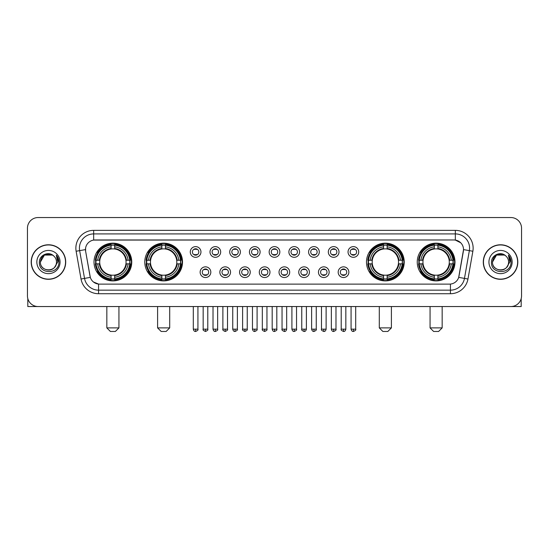 <?xml version="1.0" encoding="UTF-8"?>
<svg xmlns="http://www.w3.org/2000/svg" width="549" height="549" viewBox="0 0 549 549"><rect width="100%" height="100%" fill="white"/><g stroke="black" fill="none" stroke-linecap="round" stroke-linejoin="round"><path stroke-width="0.82" d="M144.778 262.038A18.865 18.865 0 0 0 163.65 280.91A18.865 18.865 0 0 0 182.515 262.038A18.865 18.865 0 0 0 163.65 243.173A18.865 18.865 0 0 0 144.778 262.038M366.485 262.038A18.865 18.865 0 0 0 385.35 280.91A18.865 18.865 0 0 0 404.222 262.038A18.865 18.865 0 0 0 385.35 243.173A18.865 18.865 0 0 0 366.485 262.038M417.247 262.038A18.865 18.865 0 0 0 436.112 280.91A18.865 18.865 0 0 0 454.984 262.038A18.865 18.865 0 0 0 436.112 243.173A18.865 18.865 0 0 0 417.247 262.038M94.016 262.038A18.865 18.865 0 0 0 112.888 280.91A18.865 18.865 0 0 0 131.753 262.038A18.865 18.865 0 0 0 112.888 243.173A18.865 18.865 0 0 0 94.016 262.038M210.816 272.187A5.339 5.339 0 0 1 205.477 277.526A5.339 5.339 0 0 1 200.138 272.187A5.339 5.339 0 0 1 205.477 266.848A5.339 5.339 0 0 1 210.816 272.187M202.272 272.187A3.205 3.205 0 0 0 205.477 275.392A3.205 3.205 0 0 0 208.682 272.187A3.205 3.205 0 0 0 205.477 268.983A3.205 3.205 0 0 0 202.272 272.187M230.539 272.187A5.339 5.339 0 0 1 225.2 277.526A5.339 5.339 0 0 1 219.854 272.187A5.339 5.339 0 0 1 225.2 266.848A5.339 5.339 0 0 1 230.539 272.187M221.995 272.187A3.205 3.205 0 0 0 225.2 275.392A3.205 3.205 0 0 0 228.398 272.187A3.205 3.205 0 0 0 225.2 268.983A3.205 3.205 0 0 0 221.995 272.187M250.255 272.187A5.339 5.339 0 0 1 244.916 277.526A5.339 5.339 0 0 1 239.577 272.187A5.339 5.339 0 0 1 244.916 266.848A5.339 5.339 0 0 1 250.255 272.187M241.711 272.187A3.205 3.205 0 0 0 244.916 275.392A3.205 3.205 0 0 0 248.121 272.187A3.205 3.205 0 0 0 244.916 268.983A3.205 3.205 0 0 0 241.711 272.187M269.978 272.187A5.339 5.339 0 0 1 264.639 277.526A5.339 5.339 0 0 1 259.3 272.187A5.339 5.339 0 0 1 264.639 266.848A5.339 5.339 0 0 1 269.978 272.187M261.434 272.187A3.205 3.205 0 0 0 264.639 275.392A3.205 3.205 0 0 0 267.843 272.187A3.205 3.205 0 0 0 264.639 268.983A3.205 3.205 0 0 0 261.434 272.187M289.7 272.187A5.339 5.339 0 0 1 284.361 277.526A5.339 5.339 0 0 1 279.022 272.187A5.339 5.339 0 0 1 284.361 266.848A5.339 5.339 0 0 1 289.7 272.187M281.157 272.187A3.205 3.205 0 0 0 284.361 275.392A3.205 3.205 0 0 0 287.566 272.187A3.205 3.205 0 0 0 284.361 268.983A3.205 3.205 0 0 0 281.157 272.187M309.423 272.187A5.339 5.339 0 0 1 304.084 277.526A5.339 5.339 0 0 1 298.745 272.187A5.339 5.339 0 0 1 304.084 266.848A5.339 5.339 0 0 1 309.423 272.187M300.879 272.187A3.205 3.205 0 0 0 304.084 275.392A3.205 3.205 0 0 0 307.289 272.187A3.205 3.205 0 0 0 304.084 268.983A3.205 3.205 0 0 0 300.879 272.187M329.146 272.187A5.339 5.339 0 0 1 323.8 277.526A5.339 5.339 0 0 1 318.461 272.187A5.339 5.339 0 0 1 323.8 266.848A5.339 5.339 0 0 1 329.146 272.187M320.602 272.187A3.205 3.205 0 0 0 323.8 275.392A3.205 3.205 0 0 0 327.005 272.187A3.205 3.205 0 0 0 323.8 268.983A3.205 3.205 0 0 0 320.602 272.187M348.862 272.187A5.339 5.339 0 0 1 343.523 277.526A5.339 5.339 0 0 1 338.184 272.187A5.339 5.339 0 0 1 343.523 266.848A5.339 5.339 0 0 1 348.862 272.187M340.318 272.187A3.205 3.205 0 0 0 343.523 275.392A3.205 3.205 0 0 0 346.728 272.187A3.205 3.205 0 0 0 343.523 268.983A3.205 3.205 0 0 0 340.318 272.187M200.955 251.964A5.339 5.339 0 0 1 195.616 257.309A5.339 5.339 0 0 1 190.277 251.964A5.339 5.339 0 0 1 195.616 246.625A5.339 5.339 0 0 1 200.955 251.964M192.411 251.964A3.205 3.205 0 0 0 195.616 255.168A3.205 3.205 0 0 0 198.82 251.964A3.205 3.205 0 0 0 195.616 248.766A3.205 3.205 0 0 0 192.411 251.964M220.677 251.964A5.339 5.339 0 0 1 215.338 257.309A5.339 5.339 0 0 1 209.999 251.964A5.339 5.339 0 0 1 215.338 246.625A5.339 5.339 0 0 1 220.677 251.964M212.134 251.964A3.205 3.205 0 0 0 215.338 255.168A3.205 3.205 0 0 0 218.543 251.964A3.205 3.205 0 0 0 215.338 248.766A3.205 3.205 0 0 0 212.134 251.964M240.4 251.964A5.339 5.339 0 0 1 235.054 257.309A5.339 5.339 0 0 1 229.715 251.964A5.339 5.339 0 0 1 235.054 246.625A5.339 5.339 0 0 1 240.4 251.964M231.856 251.964A3.205 3.205 0 0 0 235.054 255.168A3.205 3.205 0 0 0 238.259 251.964A3.205 3.205 0 0 0 235.054 248.766A3.205 3.205 0 0 0 231.856 251.964M260.116 251.964A5.339 5.339 0 0 1 254.777 257.309A5.339 5.339 0 0 1 249.438 251.964A5.339 5.339 0 0 1 254.777 246.625A5.339 5.339 0 0 1 260.116 251.964M251.572 251.964A3.205 3.205 0 0 0 254.777 255.168A3.205 3.205 0 0 0 257.982 251.964A3.205 3.205 0 0 0 254.777 248.766A3.205 3.205 0 0 0 251.572 251.964M279.839 251.964A5.339 5.339 0 0 1 274.5 257.309A5.339 5.339 0 0 1 269.161 251.964A5.339 5.339 0 0 1 274.5 246.625A5.339 5.339 0 0 1 279.839 251.964M271.295 251.964A3.205 3.205 0 0 0 274.5 255.168A3.205 3.205 0 0 0 277.705 251.964A3.205 3.205 0 0 0 274.5 248.766A3.205 3.205 0 0 0 271.295 251.964M299.562 251.964A5.339 5.339 0 0 1 294.223 257.309A5.339 5.339 0 0 1 288.884 251.964A5.339 5.339 0 0 1 294.223 246.625A5.339 5.339 0 0 1 299.562 251.964M291.018 251.964A3.205 3.205 0 0 0 294.223 255.168A3.205 3.205 0 0 0 297.428 251.964A3.205 3.205 0 0 0 294.223 248.766A3.205 3.205 0 0 0 291.018 251.964M319.285 251.964A5.339 5.339 0 0 1 313.946 257.309A5.339 5.339 0 0 1 308.6 251.964A5.339 5.339 0 0 1 313.946 246.625A5.339 5.339 0 0 1 319.285 251.964M310.741 251.964A3.205 3.205 0 0 0 313.946 255.168A3.205 3.205 0 0 0 317.144 251.964A3.205 3.205 0 0 0 313.946 248.766A3.205 3.205 0 0 0 310.741 251.964M339.001 251.964A5.339 5.339 0 0 1 333.662 257.309A5.339 5.339 0 0 1 328.323 251.964A5.339 5.339 0 0 1 333.662 246.625A5.339 5.339 0 0 1 339.001 251.964M330.457 251.964A3.205 3.205 0 0 0 333.662 255.168A3.205 3.205 0 0 0 336.866 251.964A3.205 3.205 0 0 0 333.662 248.766A3.205 3.205 0 0 0 330.457 251.964M358.723 251.964A5.339 5.339 0 0 1 353.384 257.309A5.339 5.339 0 0 1 348.045 251.964A5.339 5.339 0 0 1 353.384 246.625A5.339 5.339 0 0 1 358.723 251.964M350.18 251.964A3.205 3.205 0 0 0 353.384 255.168A3.205 3.205 0 0 0 356.589 251.964A3.205 3.205 0 0 0 353.384 248.766A3.205 3.205 0 0 0 350.18 251.964M81.032 279.016L76.133 251.25A17.801 17.801 0 0 1 93.659 230.36L455.341 230.36A17.801 17.801 0 0 1 472.867 251.25L467.968 279.016A17.801 17.801 0 0 1 450.441 293.722L98.559 293.722A17.801 17.801 0 0 1 81.032 279.016L84.532 278.398L79.639 250.632A14.24 14.24 0 0 1 93.659 233.915L455.341 233.915A14.24 14.24 0 0 1 469.361 250.632L464.468 278.398A14.24 14.24 0 0 1 450.441 290.16L98.559 290.16A14.24 14.24 0 0 1 84.532 278.398L90.311 277.375L85.623 251.25A9.614 9.614 0 0 1 95.087 239.968L453.913 239.968A9.614 9.614 0 0 1 463.377 251.25L458.985 276.168A9.614 9.614 0 0 1 449.521 284.114L99.479 284.114A9.614 9.614 0 0 1 90.015 276.168L85.623 251.25L85.582 248.155M95.711 263.822A17.266 17.266 0 0 1 95.711 260.26M418.942 263.822A17.266 17.266 0 0 1 418.942 260.26M368.18 263.822A17.266 17.266 0 0 1 368.18 260.26M146.473 263.822A17.266 17.266 0 0 1 146.473 260.26M31.19 262.038A17.266 17.266 0 0 0 48.456 279.304A17.266 17.266 0 0 0 65.715 262.038A17.266 17.266 0 0 0 48.456 244.779A17.266 17.266 0 0 0 31.19 262.038M483.285 262.038A17.266 17.266 0 0 0 500.544 279.304A17.266 17.266 0 0 0 517.81 262.038A17.266 17.266 0 0 0 500.544 244.779A17.266 17.266 0 0 0 483.285 262.038M93.659 230.36L93.659 240.078L453.913 239.968L455.341 240.078L460.707 242.782M449.521 284.114L99.479 284.114M98.559 293.722L98.559 284.066L93.426 281.966M472.867 251.25L463.528 249.603L458.69 277.375L467.968 279.016M521.55 228.219A10.678 10.678 0 0 0 510.872 217.541L38.128 217.541A10.678 10.678 0 0 0 27.45 228.219L27.45 295.856A10.678 10.678 0 0 0 38.128 306.541L510.872 306.541A10.678 10.678 0 0 0 521.55 295.856L521.55 228.219L521.55 295.856M27.45 228.219L27.45 295.856M510.872 217.541L38.128 217.541M38.128 306.541L510.872 306.541M65.537 262.038A17.088 17.088 0 0 0 48.456 244.957A17.088 17.088 0 0 0 31.368 262.038A17.088 17.088 0 0 0 48.456 279.125A17.088 17.088 0 0 0 65.537 262.038M52.478 255.072L53.727 255.964A8.043 8.043 0 0 1 56.499 262.038C56.993 272.421 39.912 272.421 40.406 262.038L44.428 255.072L52.478 255.072L53.727 255.964C48.786 250.79 39.281 255.052 39.37 262.038C38.464 274.459 58.599 274.788 58.928 262.642L58.942 262.038C58.915 259.403 58.036 257.083 56.314 255.086L57.7 262.038L54.619 267.212A8.043 8.043 0 0 0 56.499 262.038C56.993 272.421 39.912 272.421 40.406 262.038C41.189 256.259 44.503 253.652 50.35 254.221M54.619 267.212C50.35 272.983 39.988 269.291 40.406 262.038M36.845 262.038A11.604 11.604 0 0 0 48.456 273.649A11.604 11.604 0 0 0 60.061 262.038A11.604 11.604 0 0 0 48.456 250.433A11.604 11.604 0 0 0 36.845 262.038M56.389 255.175L58.942 262.347M27.807 298.594L27.807 306.541L69.099 306.541M517.632 262.038A17.088 17.088 0 0 0 500.544 244.957A17.088 17.088 0 0 0 483.463 262.038A17.088 17.088 0 0 0 500.544 279.125A17.088 17.088 0 0 0 517.632 262.038M505.814 255.964A8.043 8.043 0 0 1 508.594 262.038C509.088 272.421 492.007 272.421 492.501 262.038L496.522 255.072L504.572 255.072L505.814 255.964C500.88 250.79 491.376 255.052 491.465 262.038C490.559 274.459 510.694 274.788 511.023 262.642L511.037 262.038C511.009 259.403 510.131 257.083 508.408 255.086L509.795 262.038L506.713 267.212A8.043 8.043 0 0 0 508.594 262.038C509.088 272.421 492.007 272.421 492.501 262.038C493.283 256.259 496.598 253.652 502.445 254.221M506.713 267.212C502.445 272.983 492.082 269.291 492.501 262.038M488.939 262.038A11.604 11.604 0 0 0 500.544 273.649A11.604 11.604 0 0 0 512.155 262.038A11.604 11.604 0 0 0 500.544 250.433A11.604 11.604 0 0 0 488.939 262.038M508.484 255.175L511.037 262.347M115.379 331.459L110.39 331.459L106.835 327.897L118.934 327.897L115.379 331.459M114.666 278.892L114.666 279.606A17.657 17.657 0 0 0 130.449 263.822L129.736 263.822A16.944 16.944 0 0 1 114.666 278.892L114.666 277.245A15.31 15.31 0 0 0 128.089 263.822L125.934 263.822A13.169 13.169 0 0 0 114.666 248.992L114.666 245.19A16.944 16.944 0 0 1 129.736 260.26L130.449 260.26A17.657 17.657 0 0 0 114.666 244.477L114.666 245.19M96.034 263.822L95.32 263.822A17.657 17.657 0 0 0 111.104 279.606L111.104 278.892A16.944 16.944 0 0 1 96.034 263.822L97.681 263.822A15.31 15.31 0 0 0 111.104 277.245L111.104 275.09A13.169 13.169 0 0 0 125.934 263.822L126.462 263.822A13.691 13.691 0 0 1 114.666 275.619L114.666 277.245M111.104 245.19L111.104 244.477A17.657 17.657 0 0 0 95.32 260.26L96.034 260.26A16.944 16.944 0 0 1 111.104 245.19L111.104 246.837A15.31 15.31 0 0 0 97.681 260.26L99.836 260.26A13.169 13.169 0 0 0 111.104 275.09L111.104 275.619A13.691 13.691 0 0 1 99.307 263.822L97.681 263.822M96.068 263.822A16.909 16.909 0 0 1 96.068 260.26M114.666 245.225A16.909 16.909 0 0 0 111.104 245.225M129.701 260.26A16.909 16.909 0 0 1 129.701 263.822M129.736 260.26L128.089 260.26A15.31 15.31 0 0 0 114.666 246.837M128.089 263.822L129.736 263.822M111.104 277.245L111.104 278.892M125.934 260.26L128.089 260.26M114.666 275.111L114.666 275.619M111.104 275.09A13.169 13.169 0 0 1 99.836 263.822L99.307 263.822M114.666 278.858A16.909 16.909 0 0 1 111.104 278.858M97.681 260.26L96.034 260.26M111.104 248.965L111.104 246.837M114.666 248.992A13.169 13.169 0 0 0 99.836 260.26L99.307 260.26A13.691 13.691 0 0 1 111.104 248.464M114.666 248.972L114.666 248.464A13.691 13.691 0 0 1 126.462 260.26M98.072 252.43L97.063 252.43A18.508 18.508 0 0 1 131.396 262.038A18.508 18.508 0 0 1 97.063 271.652L98.072 271.652M166.141 331.459L161.159 331.459L157.597 327.897L169.703 327.897L166.141 331.459M165.427 278.892L165.427 279.606A17.657 17.657 0 0 0 181.211 263.822L180.497 263.822A16.944 16.944 0 0 1 165.427 278.892L165.427 277.245A15.31 15.31 0 0 0 178.85 263.822L176.696 263.822A13.169 13.169 0 0 0 165.427 248.992L165.427 245.19A16.944 16.944 0 0 1 180.497 260.26L181.211 260.26A17.657 17.657 0 0 0 165.427 244.477L165.427 245.19M146.796 263.822L146.082 263.822A17.657 17.657 0 0 0 161.866 279.606L161.866 278.892A16.944 16.944 0 0 1 146.796 263.822L148.443 263.822A15.31 15.31 0 0 0 161.866 277.245L161.866 275.09A13.169 13.169 0 0 0 176.696 263.822L177.224 263.822A13.691 13.691 0 0 1 165.427 275.619L165.427 277.245M161.866 245.19L161.866 244.477A17.657 17.657 0 0 0 146.082 260.26L146.796 260.26A16.944 16.944 0 0 1 161.866 245.19L161.866 246.837A15.31 15.31 0 0 0 148.443 260.26L150.598 260.26A13.169 13.169 0 0 0 161.866 275.09L161.866 275.619A13.691 13.691 0 0 1 150.069 263.822L148.443 263.822M146.83 263.822A16.909 16.909 0 0 1 146.83 260.26M165.427 245.225A16.909 16.909 0 0 0 161.866 245.225M180.463 260.26A16.909 16.909 0 0 1 180.463 263.822M180.497 260.26L178.85 260.26A15.31 15.31 0 0 0 165.427 246.837M178.85 263.822L180.497 263.822M161.866 277.245L161.866 278.892M176.696 260.26L178.85 260.26M165.427 275.111L165.427 275.619M161.866 275.09A13.169 13.169 0 0 1 150.598 263.822L150.069 263.822M165.427 278.858A16.909 16.909 0 0 1 161.866 278.858M148.443 260.26L146.796 260.26M161.866 248.965L161.866 246.837M165.427 248.992A13.169 13.169 0 0 0 150.598 260.26L150.069 260.26A13.691 13.691 0 0 1 161.866 248.464M165.427 248.972L165.427 248.464A13.691 13.691 0 0 1 177.224 260.26M148.834 252.43L147.825 252.43A18.508 18.508 0 0 1 182.158 262.038A18.508 18.508 0 0 1 147.825 271.652L148.834 271.652M387.841 331.459L382.859 331.459L379.297 327.897L391.403 327.897L387.841 331.459M387.134 278.892L387.134 279.606A17.657 17.657 0 0 0 402.918 263.822L402.204 263.822A16.944 16.944 0 0 1 387.134 278.892L387.134 277.245A15.31 15.31 0 0 0 400.557 263.822L398.402 263.822A13.169 13.169 0 0 0 387.134 248.992L387.134 245.19A16.944 16.944 0 0 1 402.204 260.26L402.918 260.26A17.657 17.657 0 0 0 387.134 244.477L387.134 245.19M368.503 263.822L367.789 263.822A17.657 17.657 0 0 0 383.573 279.606L383.573 278.892A16.944 16.944 0 0 1 368.503 263.822L370.15 263.822A15.31 15.31 0 0 0 383.573 277.245L383.573 275.09A13.169 13.169 0 0 0 398.402 263.822L398.931 263.822A13.691 13.691 0 0 1 387.134 275.619L387.134 277.245M383.573 245.19L383.573 244.477A17.657 17.657 0 0 0 367.789 260.26L368.503 260.26A16.944 16.944 0 0 1 383.573 245.19L383.573 246.837A15.31 15.31 0 0 0 370.15 260.26L372.304 260.26A13.169 13.169 0 0 0 383.573 275.09L383.573 275.619A13.691 13.691 0 0 1 371.776 263.822L370.15 263.822M368.537 263.822A16.909 16.909 0 0 1 368.537 260.26M387.134 245.225A16.909 16.909 0 0 0 383.573 245.225M402.17 260.26A16.909 16.909 0 0 1 402.17 263.822M402.204 260.26L400.557 260.26A15.31 15.31 0 0 0 387.134 246.837M400.557 263.822L402.204 263.822M383.573 277.245L383.573 278.892M398.402 260.26L400.557 260.26M387.134 275.111L387.134 275.619M383.573 275.09A13.169 13.169 0 0 1 372.304 263.822L371.776 263.822M387.134 278.858A16.909 16.909 0 0 1 383.573 278.858M370.15 260.26L368.503 260.26M383.573 248.965L383.573 246.837M387.134 248.992A13.169 13.169 0 0 0 372.304 260.26L371.776 260.26A13.691 13.691 0 0 1 383.573 248.464M387.134 248.972L387.134 248.464A13.691 13.691 0 0 1 398.931 260.26M370.541 252.43L369.532 252.43A18.508 18.508 0 0 1 403.865 262.038A18.508 18.508 0 0 1 369.532 271.652L370.541 271.652M438.61 331.459L433.621 331.459L430.066 327.897L442.165 327.897L438.61 331.459M437.896 278.892L437.896 279.606A17.657 17.657 0 0 0 453.68 263.822L452.966 263.822A16.944 16.944 0 0 1 437.896 278.892L437.896 277.245A15.31 15.31 0 0 0 451.319 263.822L449.164 263.822A13.169 13.169 0 0 0 437.896 248.992L437.896 245.19A16.944 16.944 0 0 1 452.966 260.26L453.68 260.26A17.657 17.657 0 0 0 437.896 244.477L437.896 245.19M419.264 263.822L418.551 263.822A17.657 17.657 0 0 0 434.334 279.606L434.334 278.892A16.944 16.944 0 0 1 419.264 263.822L420.911 263.822A15.31 15.31 0 0 0 434.334 277.245L434.334 275.09A13.169 13.169 0 0 0 449.164 263.822L449.693 263.822A13.691 13.691 0 0 1 437.896 275.619L437.896 277.245M434.334 245.19L434.334 244.477A17.657 17.657 0 0 0 418.551 260.26L419.264 260.26A16.944 16.944 0 0 1 434.334 245.19L434.334 246.837A15.31 15.31 0 0 0 420.911 260.26L423.066 260.26A13.169 13.169 0 0 0 434.334 275.09L434.334 275.619A13.691 13.691 0 0 1 422.538 263.822L420.911 263.822M419.299 263.822A16.909 16.909 0 0 1 419.299 260.26M437.896 245.225A16.909 16.909 0 0 0 434.334 245.225M452.932 260.26A16.909 16.909 0 0 1 452.932 263.822M452.966 260.26L451.319 260.26A15.31 15.31 0 0 0 437.896 246.837M451.319 263.822L452.966 263.822M434.334 277.245L434.334 278.892M449.164 260.26L451.319 260.26M437.896 275.111L437.896 275.619M434.334 275.09A13.169 13.169 0 0 1 423.066 263.822L422.538 263.822M437.896 278.858A16.909 16.909 0 0 1 434.334 278.858M420.911 260.26L419.264 260.26M434.334 248.965L434.334 246.837M437.896 248.992A13.169 13.169 0 0 0 423.066 260.26L422.538 260.26A13.691 13.691 0 0 1 434.334 248.464M437.896 248.972L437.896 248.464A13.691 13.691 0 0 1 449.693 260.26M421.303 252.43L420.294 252.43A18.508 18.508 0 0 1 454.627 262.038A18.508 18.508 0 0 1 420.294 271.652L421.303 271.652M194.545 254.99L194.545 254.482A2.731 2.731 0 0 0 196.686 254.482L196.686 254.99M196.686 248.944L196.686 249.452A2.731 2.731 0 0 0 194.545 249.452L194.545 248.944M214.268 254.99L214.268 254.482A2.731 2.731 0 0 0 216.402 254.482L216.402 254.99M216.402 248.944L216.402 249.452A2.731 2.731 0 0 0 214.268 249.452L214.268 248.944M233.991 254.99L233.991 254.482A2.731 2.731 0 0 0 236.125 254.482L236.125 254.99M236.125 248.944L236.125 249.452A2.731 2.731 0 0 0 233.991 249.452L233.991 248.944M253.713 254.99L253.713 254.482A2.731 2.731 0 0 0 255.848 254.482L255.848 254.99M255.848 248.944L255.848 249.452A2.731 2.731 0 0 0 253.713 249.452L253.713 248.944M273.429 254.99L273.429 254.482A2.731 2.731 0 0 0 275.571 254.482L275.571 254.99M275.571 248.944L275.571 249.452A2.731 2.731 0 0 0 273.429 249.452L273.429 248.944M293.152 254.99L293.152 254.482A2.731 2.731 0 0 0 295.287 254.482L295.287 254.99M295.287 248.944L295.287 249.452A2.731 2.731 0 0 0 293.152 249.452L293.152 248.944M312.875 254.99L312.875 254.482A2.731 2.731 0 0 0 315.009 254.482L315.009 254.99M315.009 248.944L315.009 249.452A2.731 2.731 0 0 0 312.875 249.452L312.875 248.944M332.598 254.99L332.598 254.482A2.731 2.731 0 0 0 334.732 254.482L334.732 254.99M334.732 248.944L334.732 249.452A2.731 2.731 0 0 0 332.598 249.452L332.598 248.944M352.314 254.99L352.314 254.482A2.731 2.731 0 0 0 354.455 254.482L354.455 254.99M354.455 248.944L354.455 249.452A2.731 2.731 0 0 0 352.314 249.452L352.314 248.944M204.406 275.207L204.406 274.699A2.731 2.731 0 0 0 206.541 274.699L206.541 275.207M206.541 269.168L206.541 269.676A2.731 2.731 0 0 0 204.406 269.676L204.406 269.168M224.129 275.207L224.129 274.699A2.731 2.731 0 0 0 226.263 274.699L226.263 275.207M226.263 269.168L226.263 269.676A2.731 2.731 0 0 0 224.129 269.676L224.129 269.168M243.852 275.207L243.852 274.699A2.731 2.731 0 0 0 245.986 274.699L245.986 275.207M245.986 269.168L245.986 269.676A2.731 2.731 0 0 0 243.852 269.676L243.852 269.168M263.568 275.207L263.568 274.699A2.731 2.731 0 0 0 265.709 274.699L265.709 275.207M265.709 269.168L265.709 269.676A2.731 2.731 0 0 0 263.568 269.676L263.568 269.168M283.291 275.207L283.291 274.699A2.731 2.731 0 0 0 285.432 274.699L285.432 275.207M285.432 269.168L285.432 269.676A2.731 2.731 0 0 0 283.291 269.676L283.291 269.168M303.014 275.207L303.014 274.699A2.731 2.731 0 0 0 305.148 274.699L305.148 275.207M305.148 269.168L305.148 269.676A2.731 2.731 0 0 0 303.014 269.676L303.014 269.168M322.737 275.207L322.737 274.699A2.731 2.731 0 0 0 324.871 274.699L324.871 275.207M324.871 269.168L324.871 269.676A2.731 2.731 0 0 0 322.737 269.676L322.737 269.168M342.459 275.207L342.459 274.699A2.731 2.731 0 0 0 344.594 274.699L344.594 275.207M344.594 269.168L344.594 269.676A2.731 2.731 0 0 0 342.459 269.676L342.459 269.168M521.193 298.594L521.193 306.541L479.901 306.541M455.341 230.36L455.341 240.078M76.133 251.25L79.639 250.632A14.24 14.24 0 0 1 79.42 248.155M79.639 250.632L85.472 249.603M450.441 284.066L450.441 293.722M114.666 275.09A13.169 13.169 0 0 0 125.934 263.822M111.104 279.016A17.067 17.067 0 0 0 114.666 279.016M129.859 263.822A17.067 17.067 0 0 0 129.859 260.26M114.666 245.067A17.067 17.067 0 0 0 111.104 245.067M165.427 275.09A13.169 13.169 0 0 0 176.696 263.822M161.866 279.016A17.067 17.067 0 0 0 165.427 279.016M180.621 263.822A17.067 17.067 0 0 0 180.621 260.26M165.427 245.067A17.067 17.067 0 0 0 161.866 245.067M387.134 275.09A13.169 13.169 0 0 0 398.402 263.822M383.573 279.016A17.067 17.067 0 0 0 387.134 279.016M402.328 263.822A17.067 17.067 0 0 0 402.328 260.26M387.134 245.067A17.067 17.067 0 0 0 383.573 245.067M437.896 275.09A13.169 13.169 0 0 0 449.164 263.822M434.334 279.016A17.067 17.067 0 0 0 437.896 279.016M453.09 263.822A17.067 17.067 0 0 0 453.09 260.26M437.896 245.067A17.067 17.067 0 0 0 434.334 245.067M195.616 329.146L193.303 329.146C193.708 330.793 194.476 331.562 195.616 331.459L195.616 329.146L197.928 329.146L197.928 306.541M215.338 329.146L213.019 329.146C213.424 330.793 214.199 331.562 215.338 331.459L215.338 329.146L217.651 329.146L217.651 306.541M235.054 329.146L232.742 329.146C233.147 330.793 233.922 331.562 235.054 331.459L235.054 329.146L237.374 329.146L237.374 306.541M254.777 329.146L252.465 329.146C252.869 330.793 253.638 331.562 254.777 331.459L254.777 329.146L257.09 329.146L257.09 306.541M274.5 329.146L272.187 329.146C272.592 330.793 273.361 331.562 274.5 331.459L274.5 329.146L276.813 329.146L276.813 306.541M294.223 329.146L291.91 329.146C292.308 330.793 293.084 331.562 294.223 331.459L294.223 329.146L296.535 329.146L296.535 306.541M313.946 329.146L311.626 329.146C312.031 330.793 312.806 331.562 313.946 331.459L313.946 329.146L316.258 329.146L316.258 306.541M333.662 329.146L331.349 329.146C331.754 330.793 332.522 331.562 333.662 331.459L333.662 329.146L335.981 329.146L335.981 306.541M353.384 329.146L351.072 329.146C351.477 330.793 352.245 331.562 353.384 331.459L353.384 329.146L355.697 329.146L355.697 306.541M205.477 329.146L203.164 329.146C202.691 329.88 203.466 330.656 205.477 331.459L205.477 329.146L207.79 329.146L207.79 306.541M225.2 329.146L222.88 329.146C222.414 329.88 223.182 330.656 225.2 331.459L225.2 329.146L227.512 329.146L227.512 306.541M244.916 329.146L242.603 329.146C242.136 329.88 242.905 330.656 244.916 331.459L244.916 329.146L247.235 329.146L247.235 306.541M264.639 329.146L262.326 329.146C261.859 329.88 262.628 330.656 264.639 331.459L264.639 329.146L266.951 329.146L266.951 306.541M284.361 329.146L282.049 329.146C281.575 329.88 282.351 330.656 284.361 331.459L284.361 329.146L286.674 329.146L286.674 306.541M304.084 329.146L301.765 329.146C301.298 329.88 302.067 330.656 304.084 331.459L304.084 329.146L306.397 329.146L306.397 306.541M323.8 329.146L321.488 329.146C321.021 329.88 321.789 330.656 323.8 331.459L323.8 329.146L326.12 329.146L326.12 306.541M343.523 329.146L341.21 329.146C340.744 329.88 341.512 330.656 343.523 331.459L343.523 329.146L345.836 329.146L345.836 306.541M118.934 306.541L118.934 327.897M106.835 306.541L106.835 327.897M169.703 306.541L169.703 327.897M157.597 306.541L157.597 327.897M391.403 306.541L391.403 327.897M379.297 306.541L379.297 327.897M442.165 306.541L442.165 327.897M430.066 306.541L430.066 327.897M193.303 329.146L193.303 306.541M197.928 329.146C198.395 329.88 197.626 330.656 195.616 331.459M213.019 329.146L213.019 306.541M217.651 329.146C218.118 329.88 217.349 330.656 215.338 331.459M232.742 329.146L232.742 306.541M237.374 329.146C237.841 329.88 237.072 330.656 235.054 331.459M252.465 329.146L252.465 306.541M257.09 329.146C257.563 329.88 256.788 330.656 254.777 331.459M272.187 329.146L272.187 306.541M276.813 329.146C277.286 329.88 276.511 330.656 274.5 331.459M291.91 329.146L291.91 306.541M296.535 329.146C297.002 329.88 296.234 330.656 294.223 331.459M311.626 329.146L311.626 306.541M316.258 329.146C316.725 329.88 315.956 330.656 313.946 331.459M331.349 329.146L331.349 306.541M335.981 329.146C336.448 329.88 335.679 330.656 333.662 331.459M351.072 329.146L351.072 306.541M355.697 329.146C356.171 329.88 355.395 330.656 353.384 331.459M203.164 329.146L203.164 306.541M207.79 329.146C208.256 329.88 207.488 330.656 205.477 331.459M222.88 329.146L222.88 306.541M227.512 329.146C227.979 329.88 227.211 330.656 225.2 331.459M242.603 329.146L242.603 306.541M247.235 329.146C247.702 329.88 246.933 330.656 244.916 331.459M262.326 329.146L262.326 306.541M266.951 329.146C267.425 329.88 266.649 330.656 264.639 331.459M282.049 329.146L282.049 306.541M286.674 329.146C286.269 330.793 285.501 331.562 284.361 331.459M301.765 329.146L301.765 306.541M306.397 329.146C305.992 330.793 305.223 331.562 304.084 331.459M321.488 329.146L321.488 306.541M326.12 329.146C325.715 330.793 324.939 331.562 323.8 331.459M341.21 329.146L341.21 306.541M345.836 329.146C345.438 330.793 344.662 331.562 343.523 331.459"/></g></svg>

